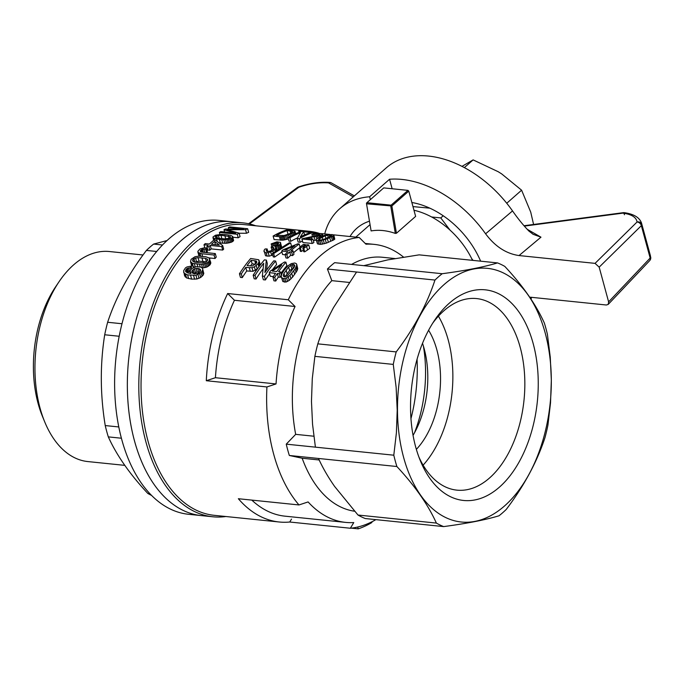 <?xml version="1.0" encoding="UTF-8"?>
<svg xmlns="http://www.w3.org/2000/svg" width="685" height="685" viewBox="0 0 685 685"><rect width="100%" height="100%" fill="white"/><g stroke="black" fill="none" stroke-linecap="round" stroke-linejoin="round"><path stroke-width="1.03" d="M431.618 216.982L440.772 217.916L450.045 230.126M443.212 215.775L440.772 217.916M429.855 208.171L412.978 206.596M471.64 258.536L473.052 260.394M181.568 240.238A147.729 88.288 95.9 0 0 127.941 401.487A147.729 88.288 95.9 0 0 201.364 515.608A147.729 88.288 -84.1 0 1 128.634 359.634A147.729 88.288 -84.1 0 1 231.547 221.7A147.729 88.288 95.9 0 0 181.568 240.238M225.87 516.516A147.729 88.288 -84.1 0 1 212.829 516.781L188.623 514.298A147.729 88.288 -84.1 0 1 115.208 400.177A147.729 88.288 -84.1 0 1 168.827 238.937A147.729 88.288 -84.1 0 1 218.806 220.39L243.012 222.873A147.729 88.288 -84.1 0 1 255.728 225.785M124.79 465.363L87.843 461.57A105.567 63.089 -84.1 0 1 44.662 421.755A105.567 63.089 -84.1 0 1 59.038 281.74A105.567 63.089 -84.1 0 1 109.42 251.532L143.019 254.983M44.662 421.755L42.376 416.172A97.587 58.319 -84.1 0 1 55.665 286.741L59.038 281.74M151.642 495.452A135.75 81.13 -84.1 0 1 147.814 493.448C129.773 474.088 116.613 455.242 108.316 436.884A135.75 81.13 -84.1 0 1 105.233 425.565C100.19 394.8 100.01 364.531 104.702 334.768A135.75 81.13 -84.1 0 1 107.639 322.275C115.688 297.821 128.609 273.88 146.402 250.427A135.75 81.13 -84.1 0 1 153.628 244.074L167.037 240.546M162.499 244.99L153.628 244.074M156.677 251.481L146.402 250.427M121.973 323.74L107.639 322.275M119.173 336.258L104.702 334.768M118.796 426.952L105.233 425.565M121.416 438.229L108.316 436.884M149.904 493.662L147.814 493.448M206.296 380.723L215.424 377.709A139.74 83.51 95.9 0 1 234.441 300.27A1722.467 1160.844 -131.3 0 0 227.66 293.531A146.128 87.329 95.9 0 0 206.296 380.723L266.919 386.948A146.128 87.329 95.9 0 0 298.977 504.948L238.354 498.723A146.128 87.329 95.9 0 0 279.223 521.996A146.128 87.329 95.9 0 0 289.738 522.021L350.36 528.246A146.128 87.329 95.9 0 0 375.877 519.632M227.66 293.531L288.282 299.765A146.128 87.329 95.9 0 1 359.197 237.472A1722.467 1160.844 48.7 0 1 365.978 244.202A139.74 83.51 -84.1 0 1 374.147 244.374A139.74 83.51 -84.1 0 1 403.542 257.123M279.223 521.996L214.268 515.326A146.128 87.329 -84.1 0 1 142.317 361.038A146.128 87.329 -84.1 0 1 244.125 224.594L309.081 231.265A146.128 87.329 -84.1 0 0 298.574 231.247L301.366 231.53M303.738 231.77L310.733 232.489M313.011 232.729L318.054 233.242M321.804 233.628L330.067 234.475M333.364 234.818L359.197 237.472M309.081 231.265A146.128 87.329 -84.1 0 1 318.996 233.26M296.733 264.41L297.735 268.691L296.99 270.849L292.7 276.963L289.25 280.405L285.996 282.083L282.828 281.526L281.227 276.5L281.92 273.752L284.352 269.924L287.965 265.806L291.416 263.588L294.815 262.997L296.434 263.725L297.735 268.691M307.539 249.982L304.731 251.806L303.755 251.703L302.813 248.227L304.722 246.309A150.118 89.718 -84.1 0 1 306.871 244.716L308.747 244.905L309.688 248.39A146.128 87.329 95.9 0 0 307.539 249.982L306.597 246.506A150.118 89.718 -84.1 0 1 308.747 244.905M209.798 258.81L209.208 261.148L207.255 262.843L201.595 264.444L192.391 263.331L190.507 261.619L191.132 259.298L195.002 256.738L198.573 256.164L205.791 256.755L209.036 257.945L210.757 262.346L210.175 264.701L206.947 267.03L202.169 268.041M194.369 267.184L191.475 265.189L190.507 261.619M259.05 260.257L259.135 261.687L258.014 263.708L254.392 266.842L252.02 267.732L245.752 267.398A150.118 89.718 -84.1 0 0 241.317 273.957L239.442 273.76A150.118 89.718 -84.1 0 1 250.676 258.468L258.613 259.743L260.017 265.352M257.534 268.717L252.988 271.303L246.72 270.977A146.128 87.329 95.9 0 0 242.302 277.588L240.435 277.399L239.442 273.76M320.803 244.357L317.669 243.928L317.232 243.226L316.282 239.699L317.378 238.423L324.716 235.238L332.139 234.535L333.852 235.203L334.759 239.151L333.646 239.956L326.308 243.149L320.803 244.357L319.844 240.837L316.71 240.409L317.669 243.928M333.852 235.203L334.759 239.151M232.703 236.471L231.89 237.986L229.758 239.031L221.829 239.87L213.557 238.277L213.018 236.924L215.604 235.186L221.623 234.356L226.144 234.672L230.811 235.4L232.703 236.471L233.594 240.632L231.847 242.019L226.495 243.261L219.277 242.995M299.448 247.987A146.128 87.329 95.9 0 0 293.548 252.722M292.598 255.556L291.656 252.08A150.118 89.718 -84.1 0 1 293.026 250.813L293.976 254.281A146.128 87.329 95.9 0 0 292.598 255.556L290.637 255.351A146.128 87.329 95.9 0 0 287.768 258.159L285.979 257.971L285.037 254.495A150.118 89.718 -84.1 0 1 287.906 251.695L281.663 251.052A150.118 89.718 -84.1 0 1 283.042 249.785L297.787 243.843L299.208 243.988L300.081 247.208M281.663 251.052L282.614 254.529L285.114 254.786M222.693 250.068L221.743 246.591L210.209 245.41L211.16 248.886L222.693 250.068A146.128 87.329 95.9 0 1 223.661 249.126L222.719 245.658L215.758 240.358L213.763 240.152A150.118 89.718 -84.1 0 0 209.439 244.031L205.217 243.603A150.118 89.718 -84.1 0 0 204.002 244.776L204.858 247.901M211.16 248.886A146.128 87.329 95.9 0 0 209.824 250.213L207.829 250.008L206.887 246.531A150.118 89.718 -84.1 0 1 208.214 245.204L204.002 244.776M206.57 248.415L207.418 248.501M272.75 255L269.205 256.164L265.549 255.788L264.016 250.367L265.104 248.963L267.116 248.929L267.826 251.523M267.116 248.929L266.2 250.83L267.458 251.532L270.275 251.087L272.99 249.46L273.88 247.85L271.123 247.037L272.621 245.932L276.654 245.324L278.572 243.423L276.372 242.781L272.724 244.28L271.174 243.911L276.937 241.839L280.448 242.396L281.441 247.259M277.511 249.794L276.671 250.016M303.335 250.153L301.349 251.455L300.364 251.352L299.422 247.884L301.34 245.966A150.118 89.718 -84.1 0 1 303.481 244.365L305.356 244.554L305.638 245.615M316.393 240.11L313.379 240.632M312.24 243.483L311.281 239.964A150.118 89.718 -84.1 0 1 312.942 239.031L313.901 242.558A146.128 87.329 95.9 0 0 312.24 243.483L302.881 242.516L301.922 238.996A150.118 89.718 -84.1 0 1 302.505 238.671L317.986 235.323L319.886 234.578L319.767 233.953L319.921 234.527M302.462 241A146.128 87.329 95.9 0 0 300.201 242.242L298.155 242.036L297.196 238.517L300.458 232.703A150.118 89.718 -84.1 0 0 289.883 237.763L288.008 237.575L288.967 241.094L290.842 241.283A146.128 87.329 95.9 0 1 297.461 237.926M245.547 229.698A150.118 89.718 -84.1 0 1 247.67 228.739L248.646 232.326A146.128 87.329 95.9 0 0 246.514 233.268L245.547 229.698L227.069 229.723L239.108 233.14L240.058 236.659A146.128 87.329 95.9 0 0 238.217 237.781L232.917 237.233M246.514 233.268L239.133 233.242M281.929 252.003L274.608 257.055L273.272 256.918L272.33 253.441L289.284 242.773L290.628 242.91L273.666 253.578L272.33 253.441M263.023 268.863A146.128 87.329 95.9 0 0 256.036 279L254.161 278.812L253.176 275.173A150.118 89.718 -84.1 0 1 264.41 259.872L266.371 260.077L267.321 263.588L266.465 270.301M269.573 273.683A146.128 87.329 95.9 0 0 265.395 279.959L264.41 276.329A150.118 89.718 -84.1 0 1 275.644 261.028L276.594 264.538A146.128 87.329 95.9 0 0 272.69 269.419M264.41 276.329L262.355 276.115L263.348 279.754L265.395 279.959M281.484 275.447L280.525 271.911A150.118 89.718 -84.1 0 0 279.292 273.7L277.331 273.495A150.118 89.718 -84.1 0 0 274.753 277.391L272.972 277.211A150.118 89.718 -84.1 0 1 275.541 273.315L269.299 272.673L270.275 276.269L273.366 276.586M280.525 271.911L278.564 271.714A150.118 89.718 -84.1 0 1 285.919 262.175L286.869 265.686A146.128 87.329 95.9 0 0 280.91 273.349M281.458 275.55A146.128 87.329 95.9 0 0 280.268 277.288L278.307 277.091A146.128 87.329 95.9 0 0 275.738 281.03L273.957 280.841L272.972 277.211M187.553 268.237L185.977 269.616L185.686 271.611L187.827 272.955L190.884 273.546L190.156 270.866L191.928 268.426L196.287 266.653L201.056 267.15L202.452 268.255L203.787 273.349L203.162 275.113L200.679 277.476L196.972 279L191.62 279.129L186.551 277.93L184.599 275.824L183.623 270.746L185.395 267.929L186.979 266.936L191.072 266.123L190.207 267.801L187.553 268.237L188.546 271.876L187.382 272.716M190.062 271.517L188.546 271.876M288.394 238.962L282.871 240.187L274.077 239.562L273.118 236.042A150.118 89.718 -84.1 0 1 286.844 229.886L294.696 230.991L295.8 233.645M208.959 257.902L215.03 258.519A146.128 87.329 95.9 0 1 216.246 257.08L215.295 253.578A150.118 89.718 -84.1 0 0 214.071 255.017L201.869 253.758L198.025 252.474L198.085 251.01L200.088 248.929L204.002 247.867L206.45 247.979L207.401 251.463L206.605 252.688L205.654 249.22L202.409 249.306L203.231 252.337M199.241 256.199L197.777 251.78M212.829 516.781A147.729 88.288 -84.1 0 1 140.1 360.807A147.729 88.288 -84.1 0 1 243.012 222.873M215.424 377.709L276.038 383.934A139.74 83.51 -84.1 0 1 295.064 306.495A1722.467 1160.844 -131.3 0 0 288.282 299.765M234.441 300.27L295.064 306.495M251.806 500.101A139.74 83.51 95.9 0 0 284.977 516.165L345.591 522.39A139.74 83.51 -84.1 0 1 308.104 501.934L298.977 504.948M289.738 522.021A1722.467 1160.844 -131.3 0 0 291.502 519.093M266.919 386.948L276.038 383.934M350.36 528.246A1722.467 1160.844 -131.3 0 0 353.768 522.561A139.74 83.51 -84.1 0 1 345.591 522.39M251.181 260.3A150.118 89.718 -84.1 0 0 247.071 265.583L252.226 266.011L256.07 263.605L256.832 262.03L256.301 261.019L251.181 260.3L252.14 263.819L255.496 264.162M252.14 263.819A146.128 87.329 95.9 0 0 250.462 265.934M293.711 267.989L289.592 270.584L285.106 276.749M199.626 272.133L197.015 271.936L193.735 273.615M292.452 232.095L292.23 231.325L292.435 232.095L289.901 233.576L284.087 235.529L276.569 235.349A150.118 89.718 -84.1 0 1 287.049 230.639L288.034 234.27A146.128 87.329 95.9 0 0 285.345 235.246M206.236 261.867L199.001 261.139L194.848 262.158M230.194 236.633L220.955 235.263L216.751 235.734L215.159 236.924L217.119 238.132L224.552 238.894L228.91 238.337L230.614 237.156L230.194 236.633L230.408 237.421M200.559 251.678L200.328 250.804A150.118 89.718 -84.1 0 1 200.739 250.342L201.176 251.952M200.303 269.368L197.691 268.297L194.429 268.768L192.194 270.618L191.963 272.724L194.489 273.82L197.956 273.341L200.285 271.448L200.303 269.368L200.602 270.464M319.767 233.953L311.898 234.304L316.196 233.354L321.796 233.628L322.438 234.03L322.018 234.587L318.91 235.811L319.33 237.352M319.955 235.52L320.315 236.847M303.566 247.465L303.207 246.155L300.407 247.979L301.349 251.455M256.301 261.019L256.678 262.406M318.91 235.811L314.132 236.779L315.1 240.341M316.127 236.411L316.838 239.031M294.447 264.838L292.289 264.521L288.633 267.047L283.958 273.426L283.282 275.404L283.564 276.415L284.523 276.843L287.383 275.824L293.985 267.604L294.781 265.737L294.447 264.838L294.721 265.866M283.958 273.426L284.874 276.783M188.709 267.912L189.702 271.543M198.025 252.474L198.975 255.976M198.727 253.065L199.583 256.216M266.371 260.077L264.907 272.544A150.118 89.718 -84.1 0 1 273.769 260.839L275.644 261.028M295.149 231.273L291.776 233.765L281.92 236.667L282.871 240.187M283.136 236.513L284.087 240.033M239.108 233.14A150.118 89.718 -84.1 0 0 237.258 234.279L219.405 232.446A150.118 89.718 -84.1 0 1 220.793 231.59L235.76 233.123L223.978 229.749A150.118 89.718 -84.1 0 1 225.254 229.073L243.569 229.107L228.379 227.548A150.118 89.718 -84.1 0 1 229.817 226.906L247.67 228.739M219.405 232.446L219.953 234.467M199.994 253.416L200.773 256.276M207.349 259.187L205.474 258.365L198.042 257.603L193.975 258.536L192.562 260.42L192.947 261.37L194.66 262.132L202.092 262.894L206.313 261.833L207.838 259.957L207.349 259.187L207.666 260.377M214.071 255.017L215.03 258.519M289.883 237.763L290.842 241.283M280.687 242.892L279.643 244.785L275.019 246.694L276.064 247.773L272.895 251.035L273.349 252.696M274.779 249.64L275.242 251.352M281.92 236.667L279.454 236.693L280.405 240.212M280.687 236.71L281.646 240.23M185.566 271.046L185.729 271.654M202.452 268.255L202.803 269.719L201.09 272.639L195.97 275.301L187.613 274.916L184.239 273.246L185.241 276.937M185.541 274.231L186.551 277.93M187.613 274.916L188.615 278.624M190.61 275.421L191.62 279.129M325.195 235.794L318.525 239.279L318.671 239.776L320.897 240.007L324.844 238.928L331.651 235.623L329.314 234.972L325.195 235.794L325.914 238.448M327.721 235.178L328.329 237.404M303.207 246.155A150.118 89.718 -84.1 0 1 305.356 244.554M320.905 235.186L321.248 236.445M195.542 257.902L196.501 261.439M198.042 257.603L199.001 261.139M276.783 271.525A150.118 89.718 -84.1 0 1 281.758 264.881L272.236 271.063L276.783 271.525M279.292 273.7L280.268 277.288M288.539 235.049L289.061 236.976M290.072 234.458L290.534 236.171M314.132 236.779L305.895 238.303L312.942 239.031M311.898 234.304L312.454 236.359M230.263 229.715L230.528 230.682M185.977 269.616L186.731 272.39M186.62 268.777L187.613 272.416M272.527 247.028L273.135 249.272M273.358 247.345L273.675 248.492M197.16 264.324L197.794 266.662M199.54 264.487L200.208 266.962M311.264 237.284L311.701 238.902M252.02 267.732L252.988 271.303M254.392 266.842L255.359 270.404M201.595 264.444L202.563 268.023M203.197 264.187L204.173 267.767M254.751 260.668L255.659 264.008M255.659 260.857L256.293 263.203M227.086 239.664L228.028 243.132M228.413 239.399L229.355 242.875M193.598 275.533L194.608 279.24M201.869 253.758L202.58 256.37M285.919 262.175L284.489 262.03L270.541 270.892A150.118 89.718 -84.1 0 0 269.299 272.673M277.331 273.495L278.307 277.091M292.23 231.325L291.416 231.128L291.801 232.532M194.386 263.871L195.216 266.953M331.454 235.238L331.574 235.666M276.209 246.446L277.151 249.914M277.545 246.001L278.41 249.194M284.258 236.299L285.217 239.827M285.628 235.948L286.587 239.485M351.294 528.144L358.229 528.854A150.118 89.718 -84.1 0 0 371.895 522.518L371.724 521.884M333.775 235.512L327.387 238.782L328.355 242.336M329.768 237.763L330.735 241.334M192.905 259.478L193.487 261.61M193.975 258.536L194.934 262.081M286.998 235.563L287.957 239.099M206.45 247.979L205.654 249.22M278.607 245.453L279.437 248.527M279.643 244.785L280.482 247.859M256.241 265.515L257.209 269.068M258.014 263.708L258.87 266.885M304.577 234.861L303.695 231.616L301.734 231.41A150.118 89.718 -84.1 0 0 288.008 237.575M224.851 235.563L225.742 238.834M228.379 236.034L228.995 238.294M190.01 271.868L190.456 273.503M200.328 250.804L200.457 251.618L201.715 252.114L215.295 253.578M271.174 243.911L271.868 246.48M319.493 238.38L319.938 240.024M322.19 236.984L322.9 239.604M292.289 264.521L293.24 268.041M293.659 264.384L294.319 266.799M296.776 265.172L295.098 268.905L290.003 275.336L290.979 278.932M291.733 273.383L292.7 276.963M275.67 248.646L276.218 250.667M318.251 240.795L319.21 244.305M287.768 258.159L286.818 254.674A150.118 89.718 -84.1 0 1 289.695 251.883L290.637 255.351M286.133 270.104L287.101 273.666M201.09 272.639L202.084 276.303M202.169 271.466L203.162 275.113M241.317 273.957L242.302 277.588M245.752 267.398L246.72 270.977M191.774 271.68L192.083 272.801M192.194 270.618L192.947 273.401M303.695 231.616L300.287 236.924A150.118 89.718 -84.1 0 1 311.093 232.378L312.968 232.566L313.319 233.876M190.207 267.801L190.747 269.796M290.003 275.336L286.638 277.827L287.623 281.458M288.274 276.783L289.25 280.405M280.251 244.143L281.15 247.439M203.813 249.1L204.738 252.5M316.71 240.409L316.282 239.699M232.643 237.156L233.594 240.632M208.308 262.038L209.276 265.6M209.208 261.148L210.175 264.701M190.31 272.741L190.516 273.512M201.929 257.843L202.888 261.379M205.474 258.365L206.399 261.773M279.454 236.693L273.118 236.042M209.833 259.846L210.8 263.391M202.409 249.306L200.739 250.342M201.441 249.7L202.109 252.174M317.523 236.128L318.037 238.046M294.807 245.778L284.737 249.965L289.284 250.427A150.118 89.718 -84.1 0 1 294.807 245.778M209.824 250.213L208.882 246.737A150.118 89.718 -84.1 0 1 210.209 245.41M306.597 246.506L303.789 248.33L302.813 248.227M303.789 248.33L304.731 251.806M291.656 252.08L289.695 251.883M223.978 229.749L224.586 231.975M286.638 277.827L285.003 278.444L285.996 282.083M291.776 233.765L292.195 235.315M288.633 267.047L289.592 270.584M276.372 242.781L277.005 245.119M277.511 242.764L277.973 244.476M205.971 263.46L206.947 267.03M207.255 262.843L208.223 266.405M296.434 266.2L297.393 269.719M185.661 270.318L186.132 272.056M258.613 262.697L259.512 266.02M259.135 261.687L260.086 265.215M293.711 270.883L294.678 274.445M295.098 268.905L296.057 272.45M202.803 269.719L203.787 273.349M290.842 265.232L291.793 268.76M291.416 231.128L290.08 230.948L290.68 233.157M191.072 266.123L191.757 268.631M214.713 238.851L215.107 240.289M216.683 239.288L217.282 241.488M332.67 236.351L333.646 239.956M333.261 235.905L334.246 239.527M213.557 238.277L214.071 240.187M249.314 267.767L250.282 271.337M223.901 239.913L224.843 243.38M225.545 239.793L226.495 243.261M219.44 239.681L220.382 243.158M221.829 239.87L222.771 243.346M300.201 242.242L299.251 238.722L297.196 238.517M195.97 275.301L196.972 279M197.991 274.651L198.993 278.341M199.241 268.64L200.071 271.68M212.966 237.644L213.669 240.23M322.018 234.587L322.395 235.974M322.438 234.03L322.918 235.794M259.17 260.934L260.129 264.453M229.758 239.031L230.708 242.507M214.576 241.377A150.118 89.718 -84.1 0 0 211.434 244.237L219.303 245.05L214.576 241.377L215.467 244.648M237.258 234.279L238.217 237.781M216.751 235.734L217.419 238.175M218.395 235.375L219.226 238.448M295.004 231.77L295.535 233.756M272.895 251.035L268.263 252.688L269.205 256.164M270.695 252.029L271.637 255.505M256.036 279L255.051 275.37L253.176 275.173M275.182 243.072L275.867 245.607M313.422 234.587L313.841 236.137M274.753 277.391L275.738 281.03M327.387 238.782L319.844 240.837M321.582 240.623L322.541 244.151M191.166 262.526L192.142 266.105M285.003 278.444L283.444 278.504L284.438 282.143M193.11 269.53L194.103 273.169M311.281 239.964L301.922 238.996M262.355 276.115L263.699 263.22A150.118 89.718 -84.1 0 0 255.051 275.37M278.238 242.978L278.487 243.877M230.905 238.543L231.847 242.019M231.89 237.986L232.832 241.462M276.064 247.773L276.749 250.308M221.743 246.591A150.118 89.718 -84.1 0 1 222.719 245.658M330.735 235.006L331.009 236.034M280.687 243.5L281.638 246.977M299.251 238.722A150.118 89.718 -84.1 0 1 312.968 232.566M194.429 268.768L195.413 272.399M196.03 268.306L197.015 271.936M199.686 273.794L200.679 277.476M273.666 253.578L274.608 257.055M268.263 252.688L266.165 252.722L267.107 256.199M323.388 240.204L324.347 243.74M325.349 239.604L326.308 243.149M331.471 236.967L332.448 240.563M215.587 236.308L215.972 237.738M329.314 234.972L329.776 236.702M307.531 237.935L307.685 238.483M273.931 243.569L274.582 245.941M314.723 234.167L315.194 235.905M294.413 232.335L294.875 234.047M266.165 252.722L264.607 252.311L265.549 255.788M228.379 227.548L228.79 229.073M220.955 235.263L221.897 238.74M293.308 233.003L293.728 234.57M272.724 244.28L273.195 246.035M290.08 230.948L287.049 230.639M296.031 267.321L296.99 270.849M358.229 528.854L357.724 527.022M271.123 247.037L271.971 250.179M266.337 250.042L266.696 251.386M192.391 263.331L193.358 266.91M286.818 254.674L285.037 254.495M283.444 278.504L281.843 277.896L281.227 276.5M281.843 277.896L282.828 281.526M293.026 250.813L291.065 250.607A150.118 89.718 -84.1 0 1 299.208 243.988M290.628 242.91L291.519 246.206M208.882 246.737L206.887 246.531M264.607 252.311L263.939 251.498M318.962 233.799L319.27 234.938M317.54 233.765L317.968 235.323M316.213 233.868L316.693 235.631M197.691 268.297L198.676 271.928M300.407 247.979L299.422 247.884M184.239 273.246L183.606 272.142M204.695 263.913L205.671 267.492M417.062 359.214A121.776 72.773 -84.1 0 1 410.957 418.672M315.408 447.151L393.798 455.2L396.392 432.877L397.214 410.178L396.127 387.282L393.267 364.403A135.75 81.13 -84.1 0 1 396.204 351.91C413.997 328.457 426.918 304.517 434.966 280.062L356.568 272.013L333.518 307.556C327.036 319.647 321.804 331.754 317.814 343.853A135.75 81.13 95.9 0 0 314.877 356.354L312.283 378.659L311.469 401.376L312.548 424.263L315.408 447.151L286.253 444.154L295.672 434.35L313.833 436.217M349.042 282.417L331.805 280.644A127.761 76.352 95.9 0 0 295.672 434.35M413.963 210.244A67.875 45.741 48.7 0 1 472.522 260.334M286.253 444.154A135.75 81.13 95.9 0 0 289.335 455.474L318.482 458.471C322.592 467.555 327.952 476.863 334.563 486.376L357.99 515.034L436.379 523.083C428.082 504.725 414.913 485.879 396.88 466.519A135.75 81.13 -84.1 0 1 393.798 455.2M318.482 458.471L396.88 466.519M314.877 356.354L393.267 364.403M396.435 233.26L415.632 216.391L408.774 191.132L391.871 205.98L396.435 233.26L395.313 233.414C386.888 230.443 378.822 229.621 371.116 230.931L366.432 203.222L366.903 202.683L383.746 187.887L407.952 190.379L391.109 205.175L366.903 202.683M391.871 205.98L366.586 203.813M390.784 206.305L395.313 233.414M366.432 203.222L371.116 230.931M391.263 205.765L391.109 205.175M408.774 191.132L407.952 190.379M289.335 455.474L302.162 458.231A127.761 76.352 95.9 0 0 354.513 511.224M331.805 280.644L327.421 269.017A135.75 81.13 95.9 0 1 334.648 262.672L442.193 273.717C465.509 270.609 483.961 267.013 497.533 262.912A135.75 81.13 -84.1 0 1 504.819 266.422C522.861 285.773 536.03 304.628 544.327 322.986A135.75 81.13 -84.1 0 1 547.401 334.306L550.26 357.193L551.339 380.081L550.526 402.789L547.931 425.102A135.75 81.13 -84.1 0 1 544.995 437.595C536.946 462.041 524.025 485.99 506.241 509.443A135.75 81.13 -84.1 0 1 499.005 515.788C485.434 519.889 466.99 523.494 443.666 526.594A135.75 81.13 -84.1 0 1 436.379 523.083M394.98 258.553L382.478 257.269A127.761 76.352 95.9 0 0 351.602 264.41M302.162 458.231L319.184 459.978M497.533 262.912L419.143 254.854L387.796 259.88L363.803 265.66M423.39 346.036A103.812 62.035 -84.1 0 1 414.476 432.86M357.99 515.034A135.75 81.13 95.9 0 0 365.276 518.545L443.666 526.594M397.48 410.161A127.513 76.206 95.9 0 0 513.485 496.916A127.513 76.206 95.9 0 0 512.209 278.35A127.513 76.206 95.9 0 0 397.48 410.161M434.966 280.062A135.75 81.13 -84.1 0 1 442.193 273.717M410.538 407.609A105.875 63.268 95.9 0 0 420.265 460.534A105.875 63.268 95.9 0 0 510.274 475.467A105.875 63.268 95.9 0 0 525.857 323.782A105.875 63.268 95.9 0 0 434.692 320.118A105.875 63.268 95.9 0 0 410.538 407.609M418.912 457.049A96.294 57.549 95.9 0 0 456.912 490.143A96.294 57.549 95.9 0 0 523.999 400.237A96.294 57.549 95.9 0 0 476.589 298.574A96.294 57.549 95.9 0 0 432.655 323.251M423.116 465.158A96.294 57.549 95.9 0 0 438.417 316.17M416.369 449.36A75.864 45.338 95.9 0 0 436.893 349.984A75.864 45.338 95.9 0 0 428.596 330.256M413.055 435.36A75.864 45.338 95.9 0 0 424.152 348.674A75.864 45.338 95.9 0 0 422.508 343.296M317.814 343.853L396.204 351.91M356.568 272.013L327.421 269.017M464.344 167.611L473.121 159.896L461.981 166.378M533.589 224.475L530.729 212.136L521.602 190.199L501.66 173.887L498.183 171.712L473.121 159.896M521.602 190.199L506.746 203.248M527.176 229.261L540.97 237.173L533.204 234.338L529 231.153C523.537 225.553 518.048 218.815 512.526 210.92A99.813 67.267 -131.3 0 0 386.289 167.842L339.751 208.728A99.813 67.267 -131.3 0 0 324.716 233.927M530.978 299.097A99.813 67.267 -131.3 0 0 531.637 297.333M512.526 210.92L485.596 233.799A99.813 67.267 -131.3 0 0 389.559 179.247L369.617 196.766A99.813 67.267 -131.3 0 0 339.751 208.728M350.009 236.53A73.86 49.782 48.7 0 1 356.876 228.225A73.86 49.782 48.7 0 1 369.378 221.221M369.617 196.766L370.397 199.618M411.865 202.503A73.86 49.782 48.7 0 1 480.63 261.173M595.051 263.365L637.067 221.991C636.296 217.256 631.561 214.302 622.879 213.138A3.99 2.449 -83.2 0 1 624.258 212.667C634.027 214.054 639.824 217.667 641.657 223.498L641.854 224.552A3.99 3.613 173.7 0 0 637.067 221.991A3.99 2.911 45.4 0 1 641.348 225.648L599.178 267.159L595.051 263.365L519.042 255.556C506.215 253.724 495.067 246.472 485.596 233.799M389.559 179.247L392.145 188.752M599.178 267.159L608.614 301.871L608.186 304.423L606.362 305.005L530.353 297.204M624.446 214.73A3.99 1.01 82.5 0 0 623.521 212.761M523.999 225.733L623.264 212.675A3.99 1.01 82.5 0 0 622.879 213.138L524.316 226.101M641.46 222.865L650.433 255.805M608.614 301.871L650.151 258.048L641.348 225.648A3.99 1.738 -15.2 0 0 641.854 224.552L650.75 257.432A3.99 3.571 173.3 0 0 650.656 256.961A3.99 1.738 164.8 0 1 650.151 258.048A3.99 2.86 43.5 0 1 649.68 260.642A3.99 3.99 0 0 0 650.75 257.432M249.426 223.935L298.797 187.245A3.99 0.685 -109.2 0 0 298.386 186.979A3.99 3.99 0 0 0 297.324 187.544A3.99 2.5 53.4 0 1 298.797 187.245C309.346 183.674 319.261 182.227 328.535 182.904A3.99 3.314 -60.6 0 1 331.403 182.929A3.99 3.99 0 0 0 329.793 182.424A3.99 2.32 95 0 0 328.535 182.904L353.263 196.86M308.832 237.704L309.089 238.628M519.042 255.556L540.97 237.173M374.147 244.374L365.225 243.458M369.96 224.706L355.823 237.121M624.258 212.667A3.99 3.99 0 0 0 623.264 212.675M608.186 304.423L649.68 260.642M248.595 223.755L297.324 187.544M298.386 186.979C309.414 183.255 319.886 181.731 329.793 182.424M331.403 182.929L354.368 195.884M533.204 234.33L532.673 234.03"/></g></svg>
